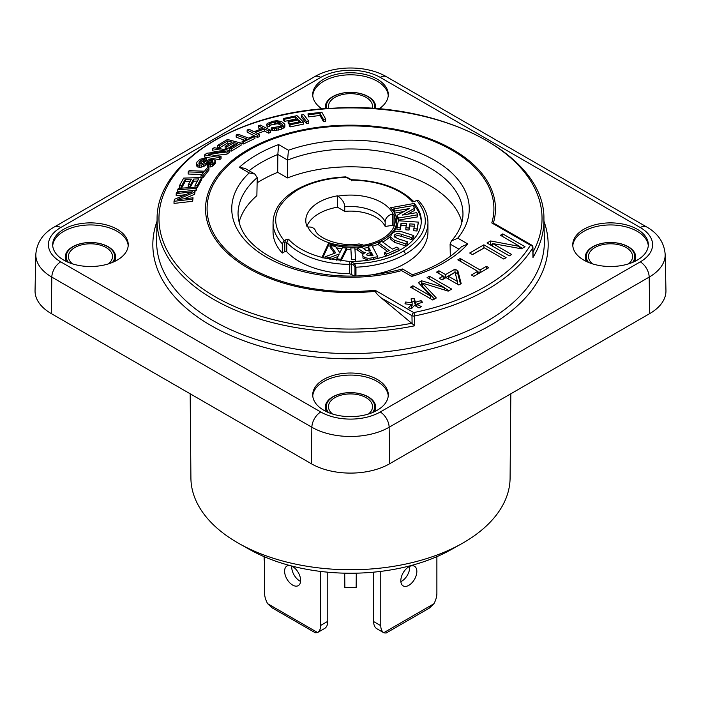 <?xml version="1.0" encoding="UTF-8"?>
<svg xmlns="http://www.w3.org/2000/svg" width="701" height="701" viewBox="0 0 701 701"><rect width="100%" height="100%" fill="white"/><g stroke="black" fill="none" stroke-linecap="round" stroke-linejoin="round"><path stroke-width="1.05" d="M388.24 395.855A37.784 21.81 0 0 0 377.217 381.458A37.784 21.81 0 0 0 336.866 376.542A37.784 21.81 0 0 0 312.76 395.855M374.43 411.706A25.192 14.546 0 0 0 375.692 407.167A25.192 14.546 0 0 0 368.314 396.889A25.192 14.546 0 0 0 340.861 393.734A25.192 14.546 0 0 0 325.308 407.167A25.192 14.546 0 0 0 326.57 411.706M323.783 410.251A37.784 21.81 0 0 0 364.958 414.983A37.784 21.81 0 0 0 388.284 394.829A37.784 21.81 0 0 0 377.217 379.407A37.784 21.81 0 0 0 336.042 374.676A37.784 21.81 0 0 0 312.716 394.829A37.784 21.81 0 0 0 323.783 410.251M63.747 260.124A37.784 21.81 0 0 0 104.922 264.847A37.784 21.81 0 0 0 128.239 244.693A37.784 21.81 0 0 0 117.181 229.271A37.784 21.81 0 0 0 76.006 224.539A37.784 21.81 0 0 0 52.68 244.693A37.784 21.81 0 0 0 63.747 260.124M378.89 108.953A37.784 21.81 0 0 0 388.284 94.565A37.784 21.81 0 0 0 377.217 79.143A37.784 21.81 0 0 0 336.042 74.411A37.784 21.81 0 0 0 312.716 94.565A37.784 21.81 0 0 0 322.11 108.953M583.819 260.124A37.784 21.81 0 0 0 624.994 264.847A37.784 21.81 0 0 0 648.32 244.693A37.784 21.81 0 0 0 637.253 229.271A37.784 21.81 0 0 0 596.078 224.539A37.784 21.81 0 0 0 572.761 244.693A37.784 21.81 0 0 0 583.819 260.124M648.276 245.727A37.784 21.81 0 0 0 637.253 231.33A37.784 21.81 0 0 0 596.91 226.405A37.784 21.81 0 0 0 572.796 245.727M634.466 261.578A25.192 14.546 0 0 0 635.728 257.039A25.192 14.546 0 0 0 628.35 246.752A25.192 14.546 0 0 0 600.897 243.597A25.192 14.546 0 0 0 585.353 257.039A25.192 14.546 0 0 0 586.614 261.578M635.588 258.581A25.192 14.546 0 0 0 634.773 256.163M586.308 256.163A25.192 14.546 0 0 0 585.493 258.581M634.72 261.105A24.246 13.994 0 0 0 634.782 260.124L634.782 256.522A24.246 13.994 0 0 0 627.684 246.621A24.246 13.994 0 0 0 601.265 243.589A24.246 13.994 0 0 0 586.299 256.522A24.246 13.994 0 0 0 588.568 262.446M115.507 258.581A25.192 14.546 0 0 0 114.692 256.163M66.227 256.163A25.192 14.546 0 0 0 65.412 258.581M114.649 261.105A24.246 13.994 0 0 0 114.701 260.124L114.701 256.522A24.246 13.994 0 0 0 107.603 246.621A24.246 13.994 0 0 0 81.185 243.589A24.246 13.994 0 0 0 66.218 256.522A24.246 13.994 0 0 0 68.496 262.446M375.543 408.709A25.192 14.546 0 0 0 374.737 406.291M326.263 406.291A25.192 14.546 0 0 0 325.457 408.709M374.685 411.233A24.246 13.994 0 0 0 374.746 410.251L374.746 406.65A24.246 13.994 0 0 0 367.639 396.757A24.246 13.994 0 0 0 341.221 393.725A24.246 13.994 0 0 0 326.254 406.65A24.246 13.994 0 0 0 328.532 412.574M375.543 108.445A25.192 14.546 0 0 0 374.737 106.026M326.263 106.026A25.192 14.546 0 0 0 325.457 108.445M112.432 262.446A24.246 13.994 0 0 0 114.701 256.522M108.436 263.883A22.038 12.723 0 0 0 112.502 256.364A22.038 12.723 0 0 0 106.044 247.523A22.038 12.723 0 0 0 82.148 244.737A22.038 12.723 0 0 0 68.426 256.364A22.038 12.723 0 0 0 72.483 263.883M372.468 412.574A24.246 13.994 0 0 0 374.746 406.65M368.481 414.011A22.038 12.723 0 0 0 372.538 406.501A22.038 12.723 0 0 0 366.088 397.66A22.038 12.723 0 0 0 342.193 394.865A22.038 12.723 0 0 0 328.462 406.501A22.038 12.723 0 0 0 332.519 414.011M632.504 262.446A24.246 13.994 0 0 0 634.782 256.522M628.517 263.883A22.038 12.723 0 0 0 632.574 256.364A22.038 12.723 0 0 0 626.124 247.523A22.038 12.723 0 0 0 602.229 244.737A22.038 12.723 0 0 0 588.498 256.364A22.038 12.723 0 0 0 592.564 263.883M374.439 108.602A24.246 13.994 0 0 0 374.746 106.386A24.246 13.994 0 0 0 367.639 96.493A24.246 13.994 0 0 0 341.221 93.461A24.246 13.994 0 0 0 326.254 106.386A24.246 13.994 0 0 0 326.561 108.602M372.249 108.453A22.038 12.723 0 0 0 372.538 106.228A22.038 12.723 0 0 0 366.088 97.395A22.038 12.723 0 0 0 342.193 94.6A22.038 12.723 0 0 0 328.462 106.228A22.038 12.723 0 0 0 328.751 108.453M640.276 261.859A42.051 24.281 0 0 0 640.276 227.527L380.231 77.399A42.051 24.281 0 0 0 320.769 77.399L60.724 227.527A42.051 24.281 0 0 0 60.724 261.859L320.769 411.995A42.051 24.281 0 0 0 380.231 411.995L640.276 261.859A12.592 7.273 60 0 1 649.179 277.105A54.643 31.545 0 0 0 665.179 254.41L665.95 290.573A55.414 31.992 180 0 1 649.722 313.592L389.686 463.729A55.414 31.992 180 0 1 311.314 463.729L51.278 313.592A55.414 31.992 180 0 1 35.05 290.573L35.821 254.41A54.643 31.545 0 0 0 51.821 277.105L311.866 427.242A54.643 31.545 0 0 0 389.134 427.242L649.179 277.105L649.722 313.592M461.722 543.687A159.591 92.138 180 0 1 239.278 543.687L249.959 549.68A144.266 83.288 180 0 0 451.041 549.68L461.722 543.687A159.591 92.138 180 0 0 463.352 542.767A159.591 92.138 0 0 0 510.091 478.073L510.819 393.787M239.278 543.687A159.591 92.138 180 0 1 190.909 478.073L190.181 393.787M356.292 573.173L356.134 587.657L344.866 587.657L344.708 573.173M320.664 625.432L327.788 621.314A15.746 9.087 60 0 1 324.703 628.42L317.579 632.53A15.746 9.087 60 0 0 320.664 625.432L320.664 571.438M327.788 621.314L327.788 572.2M291.765 566.119A11.339 6.546 -120 0 0 299.739 580.954A11.339 6.546 -120 0 0 300.589 581.392M291.108 565.856A11.339 6.546 60 0 1 292.615 566.557A11.339 6.546 60 0 1 300.019 576.546A11.339 6.546 60 0 1 298.284 585.633A11.339 6.546 60 0 1 292.615 585.072A11.339 6.546 60 0 1 285.211 575.083A11.339 6.546 60 0 1 286.946 565.996A11.339 6.546 60 0 1 289.934 565.541M264.566 556.848L264.566 593.037A15.746 9.087 60 0 0 267.651 603.701L317.579 632.53M267.651 603.701L272.032 607.793L315.284 632.766L317.413 632.635M373.651 572.165L373.651 621.577A15.746 9.087 120 0 0 376.621 628.604L384.025 632.889L386.163 633.021L429.415 608.056L433.91 603.754A15.746 9.087 120 0 0 436.881 593.3L436.881 556.655M400.858 581.646A11.339 6.546 120 0 0 401.708 581.217A11.339 6.546 120 0 0 409.673 566.382M408.832 566.82A11.339 6.546 120 0 0 401.428 576.809A11.339 6.546 120 0 0 403.163 585.887A11.339 6.546 120 0 0 408.832 585.326A11.339 6.546 120 0 0 416.236 575.337A11.339 6.546 120 0 0 414.501 566.259A11.339 6.546 120 0 0 408.832 566.82M373.651 621.577L380.774 625.686A15.746 9.087 120 0 0 383.745 632.714L384.025 632.889M380.774 625.686L380.774 571.385M264.566 561.676A15.746 9.087 -60 0 1 264.119 558.338L264.119 556.655M114.386 261.578A25.192 14.546 0 0 0 115.647 257.039A25.192 14.546 0 0 0 108.269 246.752A25.192 14.546 0 0 0 80.825 243.597A25.192 14.546 0 0 0 65.272 257.039A25.192 14.546 0 0 0 66.534 261.578M128.204 245.727A37.784 21.81 0 0 0 117.181 231.33A37.784 21.81 0 0 0 76.83 226.405A37.784 21.81 0 0 0 52.724 245.727M375.499 108.681A25.192 14.546 0 0 0 375.692 106.903A25.192 14.546 0 0 0 368.314 96.624A25.192 14.546 0 0 0 340.861 93.47A25.192 14.546 0 0 0 325.308 106.903A25.192 14.546 0 0 0 325.501 108.681M388.24 95.59A37.784 21.81 0 0 0 377.217 81.193A37.784 21.81 0 0 0 336.866 76.278A37.784 21.81 0 0 0 312.76 95.59M414.747 325.781L412.1 323.59L411.969 315.66A2.515 1.455 -60 0 1 413.748 312.576A2.515 0.683 78.5 0 1 414.589 315.967A2.515 1.428 179 0 1 411.969 315.66L381.318 297.969C377.944 295.235 375.946 293.018 375.298 291.327L375.131 290.275A143.416 82.806 0 0 1 207.321 213.463A143.416 82.806 0 0 1 358.746 126.04A143.416 82.806 0 0 1 491.787 222.927L495.362 224.136L531.673 245.096A2.515 1.455 120 0 0 530.412 245.219A2.515 1.937 31.3 0 1 532.786 247.725L532.953 257.539A193.432 111.678 0 0 0 543.915 219.071L544.37 240.285A193.888 111.941 180 0 1 487.598 320.821A193.888 111.941 180 0 1 275.195 344.813A193.888 111.941 180 0 1 156.63 240.285L157.085 219.071A193.432 111.678 0 0 0 414.747 325.781L414.589 315.967A193.222 111.555 0 0 0 532.786 247.725A2.515 1.428 179 0 0 532.926 247.234L533.067 255.462A2.515 1.428 179 0 1 532.926 255.953M412.1 323.59L381.318 297.969M533.032 255.734L532.953 257.539M231.269 151.136L231.269 149.015L229.525 148.551L229.525 150.671L231.269 151.136L241.091 145.247L241.091 143.127L227.483 139.464L217.66 145.352L217.66 147.473L219.395 147.946L227.58 143.013L229.762 143.6M226.852 148.989L226.852 146.868L225.117 146.404L225.117 148.524L226.852 148.989L233.95 144.73L235.256 145.081M307.984 113.886L308.466 116.874L320.033 115.49L323.336 121.404L325.65 121.15L325.65 119.03L321.864 112.248L307.984 113.886L308.466 114.754L320.033 113.369L323.336 119.284L325.65 119.03M301.377 114.955L301.377 117.076L306.477 123.674L308.755 123.306L308.755 121.185L306.477 121.553L301.377 114.955L303.647 114.587L308.755 121.185M289.268 123.981L289.268 126.101L290.083 126.916L303.41 124.147L303.41 122.027L290.083 124.796L289.268 123.981L300.37 121.659L298.6 119.897L288.978 121.904L288.155 121.089L297.785 119.082L295.612 116.918L284.501 119.249L283.686 118.434L297.014 115.665L303.41 122.027M288.155 121.089L288.155 123.21L288.978 124.024L296.944 122.351M283.686 118.434L283.686 120.554L284.501 121.369L295.612 119.039L296.015 119.442M271.261 127.915L271.261 130.036L274.626 130.649L281.513 129.186L284.851 127.03L284.851 124.217L281.644 121.615L276.86 120.677L273.153 121.194L267.335 123.394L266.634 124.314L267.169 125.041L269.289 124.419L269.105 123.937L271.042 122.85L277.219 121.624L279.524 122.202L282.556 124.673L280.444 126.32L271.261 127.915L272.505 128.441L278.332 127.976L283.099 126.443L284.851 124.909M269.105 126.057L271.042 124.971L277.219 123.744L279.524 124.322L282.196 126.198M266.634 124.314L267.169 127.161L269.289 126.539L269.289 124.419M257.635 133.602L264.496 131.043L268.658 133.164L270.639 132.436L270.639 130.316L268.658 131.043L264.496 128.923L255.252 132.384L259.414 134.504L257.433 135.267L247.146 130.027L249.127 129.264L253.946 131.718L263.182 128.248L258.362 125.794L260.343 125.076L270.639 130.316M247.146 130.027L247.146 132.147L257.433 137.396L259.414 136.625L259.414 134.504M258.362 125.794L258.362 127.915L260.763 129.142M244.474 140.235L236.176 137.151L236.176 135.03L237.99 134.163L248.776 138.167L253.622 135.88L254.901 136.362L243.396 141.874L242.108 141.4L246.954 139.043L236.176 135.03M242.108 141.4L242.108 143.521L243.396 143.994L254.901 138.483L254.901 136.362M215.33 155.473L227.019 154.115L229.174 152.511L229.174 150.391L214.155 147.674L212.727 148.735L225.818 151.109L206.751 153.247L204.604 154.895L204.604 157.015L219.615 159.74L221.052 158.636L221.052 156.507L208.276 154.202L227.019 151.986L229.174 150.391M212.727 148.735L212.727 150.855L218.537 151.907M201.949 174.505L188.166 174.032L188.166 171.911L189.139 170.667L204.526 171.193L207.119 167.916L208.951 167.977L202.799 175.846L200.968 175.785L203.553 172.437L188.166 171.911M200.968 177.905L202.799 177.966L208.951 170.098L208.951 167.977M196.666 187.474L197.323 187.456L201.678 179.666L201.678 177.546L197.323 185.336L195.027 185.406L198.655 178.895L193.686 179.053L190.541 184.678L188.245 184.749L191.391 179.123L185.274 179.307L181.638 185.809L179.342 185.879L183.697 178.098L201.678 177.546M188.245 184.749L188.245 186.869L190.541 186.799L193.686 181.173L197.437 181.06M179.342 185.879L179.342 187.999L181.638 187.929L185.274 181.428L190.173 181.279M195.22 190.593L196.105 190.532L196.666 189.209L196.666 187.088L196.105 188.411L177.756 189.717L178.317 188.394L196.666 187.088M186.037 191.25L177.756 191.837L177.756 189.717M183.951 198.839L194.641 194.308L195.22 190.199L194.641 192.188L177.178 199.61L193.038 197.805L192.652 199.172L174.014 201.292L174.593 199.25L192.451 191.794L176.196 193.651L176.582 192.328L195.22 190.199M174.014 201.292L174.014 203.413L192.652 201.292L193.038 197.805M176.196 193.651L176.196 195.772L185.406 194.72M212.754 162.86L211.912 162.562L211.912 160.441L211.22 160.363L208.688 160.967L205.183 163.631L201.502 164.998L197.989 165.068L196.438 163.596L197.209 161.721L200.171 159.223L206.129 157.918L204.92 159.074L200.889 160.371L199.286 161.931L198.909 163.421L202.019 163.736L208.32 159.854L213.472 159.32L215.225 160.564L214.646 162.22L212.289 164.148L208.469 165.278L207.224 165.366L208.434 164.183L210.423 163.736L212.578 162.01L212.754 160.739L211.912 160.441M196.438 163.596L197.007 166.654L199.715 167.373L203.684 166.47L209.985 162.571L211.912 162.562M199.286 164.06L202.046 161.756L204.92 161.195L206.129 160.038L206.129 157.918M207.224 165.366L207.224 167.486L212.289 166.268L215.111 163.535L215.225 160.564M500.418 235.264L519.835 246.48L490.56 240.951L487.011 243.002L509.276 255.856L511.642 254.489L492.698 243.554L521.5 248.802L525.049 246.752L502.783 233.897L500.418 235.264M506.122 257.679L483.856 244.824L469.67 253.017L472.509 254.656L484.338 247.83L503.756 259.046L506.122 257.679M473.797 276.343L488.772 267.694L486.406 266.327L480.097 269.964L460.207 258.485L457.841 259.843L477.732 271.331L471.423 274.976L473.797 276.343M461.179 283.625L457.849 270.779L455.01 269.14L445.547 274.599L438.914 270.77L436.548 272.137L443.181 275.966L439.238 278.244L442.077 279.883L446.02 277.605L458.813 284.992L461.179 283.625M430.423 295.918L412.898 285.798L410.532 287.165L432.789 300.019L436.337 297.969L422.361 283.064L448.167 291.134L451.716 289.092L429.45 276.238L427.084 277.605L444.618 287.717L421.564 280.786L418.409 282.608L430.423 295.918L430.423 298.644M422.519 302.271L421.029 300.571L415.483 302.271L414.186 298.53L411.031 298.906L412.135 302.674L405.616 302.035L404.968 303.848L411.443 304.602L408.508 307.8L411.443 308.668L414.554 305.382L419.023 307.967L421.31 306.644L416.841 304.068L422.519 302.271M448.386 276.247L455.089 272.374L457.385 281.443L448.386 276.247L448.386 278.972M411.689 276.422L412.407 274.748C433.612 267.861 449.963 258.529 461.451 246.734L467.839 243.974A132.296 76.383 180 0 1 411.689 276.422L401.594 270.595L402.488 268.982L412.451 274.739M239.094 222.199A112.651 65.035 180 0 1 256.873 195.675L257.232 177.633L254.857 174.067L249.188 172.928L239.374 167.259L245.105 168.442L254.857 174.067M239.374 167.259A132.296 76.383 180 0 1 278.621 144.581L277.841 154.439L277.701 172.332A126.189 72.851 0 0 0 257.127 182.83M249.074 170.729A125.996 72.746 180 0 1 277.841 154.457L287.576 160.056L288.435 150.251A118.758 68.567 0 0 1 429.906 157.725A118.758 68.567 0 0 1 457.753 238.147L451.339 241.091L450.095 244.053M307.879 227.019A44.084 25.446 0 0 0 363.022 244.929L359.087 243.93C339.179 247.278 317.167 237.648 315.345 230.357A8.184 6.458 155.1 0 0 308.536 227.045L306.985 226.484A44.715 25.814 180 0 1 305.785 220.596A44.715 25.814 180 0 1 337.47 195.833L337.426 207.181A44.671 25.788 0 0 0 306.898 226.248M337.426 207.181L344.717 211.387A35.891 20.723 180 0 1 385.173 226.476L392.411 225.354L393.962 225.888A44.671 25.788 0 0 1 394.102 226.248M287.576 160.056L287.436 177.949L277.701 172.332M287.436 177.949A112.651 65.035 180 0 1 461.906 222.199M427.952 222.585C427.882 214.646 424.692 207.268 418.401 200.442L416.85 200.425C431.527 218.992 427.067 235.895 403.487 251.124A2.515 1.455 60 0 1 405.266 254.209A77.452 44.715 180 0 0 427.952 222.585L427.952 231.838A77.452 44.715 180 0 1 369.357 275.213M354.688 276.071L349.554 273.688A72.492 41.85 0 0 1 286.788 251.799L284.79 251.633L282.319 253.061A77.452 44.715 180 0 1 273.048 231.838L273.048 222.585A77.452 44.715 180 0 0 282.293 243.773L284.15 240.636C269.473 222.068 273.933 205.165 297.513 189.936A2.515 1.455 -120 0 0 296.251 189.813C281.189 198.707 273.46 209.625 273.048 222.585M282.319 253.061L282.293 243.773M403.487 251.124C389.896 258.783 373.633 262.989 354.68 263.725A1.262 0.727 120 0 0 353.795 265.267L351.236 263.795L352.13 262.253L350.999 261.403L349.519 261.508L349.501 264.391L351.236 263.795L351.306 274.117M286.788 251.799L286.805 242.485A72.431 41.815 0 0 0 349.501 264.391L349.554 273.688M284.79 251.633L284.808 242.309L285.509 239.847L284.15 240.636M352.13 262.253L354.68 263.725L355.959 267.195L355.959 276.036M297.513 189.936C311.104 182.278 327.367 178.08 346.32 177.335L345.584 176.897C326.508 177.721 310.061 182.032 296.251 189.813M413.879 201.713L416.85 200.425M393.778 208.88L413.108 205.612L414.51 208.363L402.225 215.093L416.683 212.648L417.778 214.795L398.44 218.064L397.046 215.33L409.323 208.583L394.865 211.027L393.778 208.88L393.778 210.94L394.865 213.086L394.865 211.027M398.37 220.754L418.383 222.112L416.999 228.929L413.844 228.719L414.755 224.215L409.822 223.882L408.99 228L405.835 227.79L406.668 223.663L401.051 223.286L400.131 227.825L396.976 227.606L398.37 220.754M401.612 234.371C398.527 233.284 396.196 233.459 394.61 234.888L394.015 236.088L397.555 238.594L407.728 241.854L407.728 243.913L405.765 245.955L394.505 242.344L390.334 238.892L390.334 236.833L391.833 234.003C394.277 231.269 397.835 230.594 402.488 231.978L413.748 235.589L411.785 237.63L401.612 234.371L401.612 236.43C398.142 235.343 395.802 235.518 394.61 236.947L394.497 237.069M407.728 241.854L405.765 243.895L394.505 240.285L394.505 242.344M390.334 236.833L394.505 240.285M381.852 241.433L392.376 249.127L396.906 247.059L398.869 248.505L386.637 254.077L384.674 252.64L389.204 250.572L378.68 242.879L381.852 241.433M368.411 260.185L362.96 258.047L362.96 255.988C362.321 254.551 363.197 253.455 365.58 252.675L362.934 251.887L357.571 248.066L361.891 247.313L366.018 250.388L369.304 251.081L370.549 250.862L368.139 246.235L372.012 245.56L377.804 256.706L373.624 257.425L373.624 259.3M362.96 258.047L362.96 255.988C365.247 258.371 368.805 258.853 373.624 257.425M366.754 254.568L366.895 255.094L373.02 255.62L371.46 252.614L370.189 252.842L370.189 254.892L367.438 255.69M366.895 255.094C366.676 253.815 367.771 253.061 370.189 252.842M354.881 247.9L355.512 259.528L351.473 259.598L350.842 247.97L354.881 247.9M346.355 248.215L340.721 259.388L336.839 258.739L339.258 253.937L329.856 257.565L325.089 256.759L335.7 252.833L330.381 245.534L335.455 246.384L339.854 252.754L342.474 247.567L346.355 248.215L346.355 250.275L340.923 261.035M351.499 180.762L351.464 180.183L346.32 177.335A1.262 0.727 -60 0 1 346.942 177.274L345.584 176.897M350.999 261.403A69.898 40.351 0 0 0 421.292 221.043A69.898 40.351 0 0 0 414.282 203.43L390.448 207.75A45.337 26.174 0 0 1 396.731 221.043A45.337 26.174 0 0 1 373.878 243.773A45.337 26.174 0 0 1 328.366 243.597L321.855 257.653L349.519 261.508M284.808 242.309A1.262 0.719 -179.9 0 1 286.805 242.485L288.479 239.155L285.509 239.847M363.022 244.929L363.53 245.227A44.715 25.814 180 0 0 395.215 220.596A44.715 25.814 180 0 0 394.015 214.576L393.962 225.888M385.173 226.476L385.173 221.849A8.184 6.458 -24.9 0 1 392.464 214.059L394.015 214.576M393.121 214.042A44.084 25.446 0 0 0 337.978 196.131L337.47 195.833M403.925 211.553L394.865 213.086M397.046 215.33L397.046 217.389L398.44 220.123L398.44 218.064M417.778 214.795L417.778 216.846L398.44 220.123M414.51 208.363L414.51 210.423L407.649 214.182M330.381 246.296A45.337 26.174 180 0 1 328.366 245.648L322.688 257.872M396.731 221.043L396.731 223.102A45.337 26.174 180 0 1 393.725 232.469M390.361 236.482A45.337 26.174 180 0 1 382.685 242.047M378.68 244.001A45.337 26.174 180 0 1 372.389 246.296M368.139 247.427A45.337 26.174 180 0 1 363.293 248.356M357.571 249.03A45.337 26.174 180 0 1 354.951 249.197M350.842 249.276A45.337 26.174 180 0 1 346.355 249.118M341.904 248.697A45.337 26.174 180 0 1 336.445 247.812M421.266 222.077A69.898 40.351 0 0 0 414.282 205.489L413.152 205.691M393.778 209.205L392.087 209.511M406.256 225.696L401.051 225.345L400.131 229.875L396.976 229.665L396.976 227.606M414.344 226.248L409.822 225.941L408.99 230.059L405.835 229.849L405.835 227.79M418.383 222.112L416.999 230.988L413.844 230.778L413.844 228.719M413.748 235.589L413.748 237.648L411.785 239.681L401.612 236.43M387.469 251.361L378.68 244.938L378.68 242.879M386.409 255.97L384.674 254.7L384.674 252.64M398.869 248.505L398.869 250.555L388.985 255.068M369.567 251.028L368.139 248.285L368.139 246.235M363.144 254.077L357.571 250.117L357.571 248.066M351.473 259.598L350.842 247.97M334.517 253.271L330.381 247.593L330.381 245.534M337.97 256.487L330.075 259.536M372.038 255.786L371.46 254.673L370.189 254.892M328.366 243.597L328.366 245.648M414.282 203.43L414.282 205.489M400.131 227.825L400.131 229.875M401.051 223.286L401.051 225.345M408.99 228L408.99 230.059M409.822 223.882L409.822 225.941M416.999 228.929L416.999 230.988M405.765 243.895L405.765 245.955M411.785 237.63L411.785 239.681M386.637 254.077L386.637 255.891M371.46 252.614L371.46 254.673M377.804 256.706L377.804 258.406M362.934 251.887L362.934 253.937M355.512 259.528L355.512 261.333M340.721 259.388L340.721 261.017M325.089 256.759L325.089 258.476M329.856 257.565L329.856 259.493M336.839 258.739L336.839 260.588M349.764 179.325L348.87 178.808M413.914 201.757C399.824 187.798 379.013 180.446 351.49 179.71L346.942 177.274M337.978 196.131C342.316 199.312 344.577 202.861 344.752 206.76L344.717 211.387M458.962 249.188L450.095 244.071L450.314 256.312M519.835 246.48L519.835 248.496M502.783 233.897L502.783 236.631M522.376 248.294L519.835 246.831M492.698 243.554L492.698 246.279M490.56 240.951L490.56 244.036L489.684 244.544M492.698 244.439L490.56 244.036M484.032 248.005L472.334 254.559M479.799 272.882L477.732 271.69M460.487 284.028L457.849 273.863L455.01 272.225L445.547 277.684L443.181 276.317M443.181 275.966L443.181 279.051L441.91 279.787M422.361 284.115L420.241 284.641M449.043 290.635L444.618 288.076M434.462 299.047L422.361 286.148L422.361 283.064M411.443 304.602L411.443 307.686L410.733 308.458M412.135 302.674L412.135 305.759L411.443 305.697M416.841 304.935L415.483 305.356L414.186 301.614L411.908 301.886M483.856 244.824L483.856 247.909M477.732 271.331L477.732 274.065M460.207 258.485L460.207 261.21M480.097 269.964L480.097 272.707M486.406 266.327L486.406 269.061M457.849 270.779L457.849 273.863M438.914 270.77L438.914 273.504M445.547 274.599L445.547 277.684M455.01 269.14L455.01 272.225M457.385 281.443L457.385 284.168M412.898 285.798L412.898 288.523M421.564 280.786L421.564 283.87M444.618 287.717L444.618 290.03M429.45 276.238L429.45 278.963M421.029 300.571L421.029 302.744M416.841 304.068L416.841 306.705M405.616 302.035L405.616 303.927M414.186 298.53L414.186 301.614M415.483 302.271L415.483 305.356M219.395 147.946L219.395 145.817L217.66 145.352M231.269 149.015L241.091 143.127M229.525 148.551L237.718 143.617L233.95 142.61L233.95 144.73M226.852 146.868L233.95 142.61M225.117 146.404L232.215 142.137L227.58 140.892L227.58 143.013M219.395 145.817L227.58 140.892M323.336 121.404L323.336 119.284M320.033 115.49L320.033 113.369M308.466 116.874L308.466 114.754M306.477 123.674L306.477 121.553M284.501 121.369L284.501 119.249M290.083 126.916L290.083 124.796M298.6 122.018L298.6 119.897M288.978 124.024L288.978 121.904M295.612 119.039L295.612 116.918M267.169 127.161L267.169 125.041M284.15 127.924L284.15 125.803M283.099 128.572L283.099 126.443M281.513 129.186L281.513 127.065M278.332 130.097L278.332 127.976M276.396 130.482L276.396 128.362M274.626 130.649L274.626 128.52M272.505 130.561L272.505 128.441M282.196 125.391L282.196 124.077M279.524 124.322L279.524 122.202M278.463 123.919L278.463 121.799M277.219 123.744L277.219 121.624M275.808 123.788L275.808 121.667M274.222 124.068L274.222 121.939M271.042 124.971L271.042 122.85M269.806 125.505L269.806 123.385M268.658 133.164L268.658 131.043M264.496 131.043L264.496 128.923M257.433 137.396L257.433 135.267M243.396 143.994L243.396 141.874M227.019 154.115L227.019 151.986M219.615 159.74L219.615 157.611L221.052 156.507M219.615 157.611L204.604 154.895M200.968 177.572L200.968 175.785M202.799 177.966L202.799 175.846M181.638 187.929L181.638 185.809M197.323 187.456L197.323 185.336M195.027 187.202L195.027 185.406M193.686 181.173L193.686 179.053M190.541 186.799L190.541 184.678M185.274 181.428L185.274 179.307M196.105 190.532L196.105 188.411M194.641 194.308L194.641 192.188M192.652 201.292L192.652 199.172M212.754 161.598L212.754 160.739M211.22 162.492L211.22 160.363M209.985 162.571L209.985 160.45M208.688 163.088L208.688 160.967M207.741 163.631L207.741 161.51M206.532 164.805L206.532 162.685M205.183 165.751L205.183 163.631M203.684 166.47L203.684 164.349M201.502 167.118L201.502 164.998M199.715 167.373L199.715 165.252M197.989 167.197L197.989 165.068M197.007 166.654L197.007 164.533M204.92 161.195L204.92 159.074M203.684 161.283L203.684 159.162M202.046 161.756L202.046 159.635M200.889 162.492L200.889 160.371M199.286 163.71L199.286 161.931M215.111 163.535L215.111 161.414M214.646 164.341L214.646 162.22M213.647 165.322L213.647 163.202M212.289 166.268L212.289 164.148M210.449 166.952L210.449 164.823M208.469 167.399L208.469 165.278M543.967 221.297A197.664 114.123 180 0 1 490.271 325.395A197.664 114.123 180 0 1 256.443 345.067A197.664 114.123 180 0 1 157.033 221.297M640.276 227.527A12.592 7.273 -60 0 1 646.567 226.905L386.531 76.777C366.772 65.088 334.228 65.088 314.469 76.777L54.433 226.905C42.971 233.38 36.776 242.546 35.821 254.41M380.231 77.399A12.592 7.273 -60 0 1 386.531 76.777M320.769 77.399A12.592 7.273 -120 0 0 314.469 76.777M60.724 227.527A12.592 7.273 -120 0 0 54.433 226.905M60.724 261.859A12.592 7.273 120 0 0 51.821 277.105L51.278 313.592M320.769 411.995A12.592 7.273 120 0 0 311.866 427.242L311.314 463.729M380.231 411.995A12.592 7.273 60 0 1 389.134 427.242L389.686 463.729M383.745 632.714L433.91 603.754M264.119 558.338L264.566 558.592M533.014 252.027A191.531 110.583 0 0 0 369.041 108.427A191.531 110.583 0 0 0 160.214 231.102A191.531 110.583 0 0 0 411.75 323.257M375.298 291.327A144.967 83.691 180 0 1 205.77 213.656A144.967 83.691 180 0 1 358.807 125.304A144.967 83.691 180 0 1 493.329 223.181M491.787 222.927L530.412 245.219A190.707 110.101 0 0 1 413.748 312.576L375.131 290.275M457.753 238.147L467.839 243.974M278.621 144.581L288.435 150.251M249.197 172.928A118.758 68.567 0 0 0 262.27 254.594A118.758 68.567 0 0 0 401.594 270.595M257.232 177.616A112.458 64.93 0 0 0 238.042 213.49C238.358 235.396 256.373 253.201 292.072 266.897C328.199 278.411 364.967 279.094 402.383 268.974M451.33 241.091C459.243 232.049 463.116 222.848 462.958 213.49A112.458 64.93 0 0 0 402.97 156.463A112.458 64.93 0 0 0 287.576 160.082M405.266 254.209A77.452 44.715 180 0 1 355.959 267.195A1.262 0.727 180 0 1 354.978 266.985L354.978 276.063M353.795 265.267L354.978 266.985M412.521 201.906A69.907 40.36 0 0 0 351.464 180.175M288.479 239.155A69.907 40.36 0 0 0 321.969 257.381M394.61 234.888L394.61 236.947M392.464 214.059L392.411 225.354M385.173 221.849A35.891 20.723 0 0 0 344.752 206.76M66.218 260.124L66.218 256.522M326.254 410.251L326.254 406.65M586.299 260.124L586.299 256.522M326.254 108.629L326.254 106.386M374.746 108.629L374.746 106.386M665.179 254.41C664.189 242.493 657.985 233.328 646.567 226.905M543.915 219.071C545.378 155.201 442.094 101.294 334.675 108.112C238.375 111.52 156.349 162.01 157.085 219.071M533.084 256.408L533.067 255.462M532.926 247.234A2.515 2.515 0 0 0 531.673 245.096"/></g></svg>
